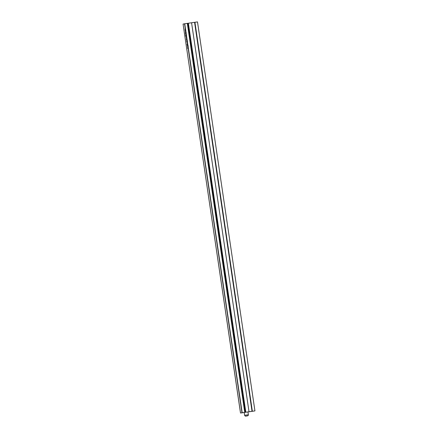 <?xml version="1.0" encoding="UTF-8"?>
<svg xmlns="http://www.w3.org/2000/svg" width="438" height="438" viewBox="0 0 438 438"><rect width="100%" height="100%" fill="white"/><g stroke="black" fill="none" stroke-linecap="round" stroke-linejoin="round"><path stroke-width="0.66" d="M186.101 32.768L185.821 33.392L186.265 33.879M188.126 48.065L188.039 48.432M241.174 412.946L244.76 412.377L187.316 23.378L184.54 23.783L241.984 412.782L244.136 412.47L240.506 413.045L244.212 412.508L241.174 412.946M185.679 32.828L186.128 33.337L185.843 33.94L185.394 33.452L185.679 32.828M186.364 36.124L185.811 35.637L185.849 36.403L185.701 35.401L186.336 35.96M186.687 38.33L186.314 38.237M186.572 37.383L186.391 37.903L186.216 37.624L186.544 37.235M187.814 45.935L187.459 45.995L187.382 45.426L187.792 45.793L187.513 45.837M187.595 45.793L188.176 45.733M187.283 44.156L187.387 43.044M187.114 41.199L186.758 41.26L186.687 40.69L187.092 41.057L186.812 41.101M188.176 48.41L187.595 48.35L188.011 48.284L187.694 47.567L188.028 48.158L188.094 47.852M184.546 23.811L183.062 24.046L240.55 413.039M185.52 30.43L185.17 30.485L185.143 28.667M185.279 28.799L185.022 29.127L185.34 29.472M185.4 29.614L185.236 30.326M185.143 29.943L185.86 30.233M187.333 42.71L186.889 42.179L186.802 41.55L187.157 41.495L186.802 41.55M187.694 45.147L187.338 44.742L187.371 45.388L187.234 44.484L187.672 44.977M188.011 47.277L187.639 47.211L187.99 47.129M188.198 46.335L187.502 46.286L188.099 46.735M186.632 39.754L186.736 38.643M185.832 32.549L185.482 32.604L185.455 30.786M185.592 30.912L185.334 31.246L185.652 31.591M185.712 31.728L185.548 32.445M185.455 32.062L185.811 32.401L185.46 32.456M248.373 411.901L254.938 410.899L242.181 412.749L184.737 23.751M254.938 410.899L197.494 21.9L194.773 22.3M252.359 411.271L194.921 22.272M247.946 411.955L249.129 411.769L247.946 411.95L248.362 414.742L247.224 414.923M185.444 30.293L185.148 30.342M187.595 48.35L188.077 48.273M187.409 44.139L186.982 44.205M187.776 45.793L187.437 45.848M187.803 46.242L187.502 46.286M186.522 39.278L186.796 39.727L186.927 39.217L186.654 38.763L186.462 39.283M186.758 39.743L186.336 39.803M186.008 34.542L185.586 34.602M186.013 33.764L185.887 33.009L185.466 33.436L185.821 33.792L185.466 33.436M186.949 42.168L187.223 42.623L187.355 42.108L187.081 41.659L186.949 42.168M187.573 43.614L187.305 43.165L187.442 44.128L187.573 43.614M245.647 412.246L251.839 411.342L245.647 412.246M194.724 22.3L187.322 23.378L244.765 412.377L243.944 412.508L247.941 411.923M249.019 411.753L191.576 22.754M245.822 412.218L188.378 23.219M245.231 412.306L187.787 23.307M243.944 412.508L241.458 412.903L243.944 412.514M248.379 411.879L247.941 411.939M246.561 415.958L247.361 415.848L246.561 415.958M252.025 411.315L194.581 22.316M247.027 415.892L246.233 416.018L247.027 415.892M244.623 415.295L248.362 414.742C248.527 415.536 247.815 415.963 246.227 416.018C245.636 416.385 245.099 416.149 244.623 415.295L244.207 412.476M240.506 413.045L183.062 24.046M187.053 41.062L187.475 40.997M185.75 32.412L186.172 32.352M185.811 33.797L186.232 33.731M252.211 411.287L194.773 22.294"/></g></svg>
